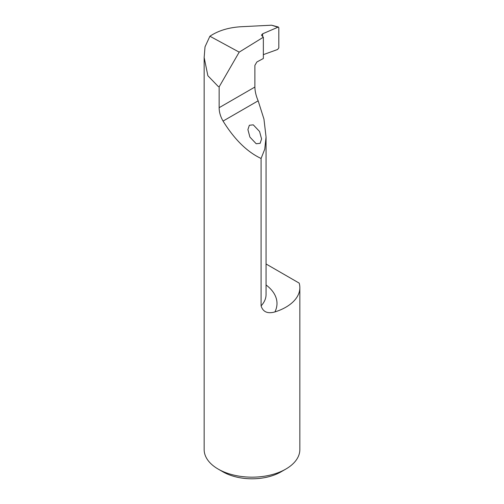 <?xml version="1.0" encoding="UTF-8"?>
<svg xmlns="http://www.w3.org/2000/svg" width="504" height="504" viewBox="0 0 504 504"><rect width="100%" height="100%" fill="white"/><g stroke="black" fill="none" stroke-linecap="round" stroke-linejoin="round"><path stroke-width="0.76" d="M259.573 131.506L261.576 138.997L260.121 143.331L256.202 143.747L249.908 137.088L247.905 129.591L249.36 125.257L253.279 124.841L259.573 131.506M209.903 36.238L239.192 52.139L263.359 37.214L261.463 35.141L262.628 33.812L278.372 27.027L271.568 25.2L240.912 26.744C228.583 27.506 218.251 30.668 209.903 36.238L205.021 46.828L204.151 57.475L207.862 75.72L218.163 86.404L219.146 86.858L219.146 107.686C219.139 112.071 220.443 116.531 223.064 121.08C234.486 139.482 247.162 151.943 261.091 158.47L261.091 305.871C262.975 311.938 267.574 313.961 274.888 311.945A52.322 30.209 0 0 0 266.055 284.974M266.055 263.983L299.193 283.116A47.849 27.626 180 0 1 299.849 287.683L299.849 449.536A47.849 27.626 180 0 1 285.837 469.073A47.849 27.626 180 0 1 218.163 469.073L218.163 469.073A47.849 27.626 180 0 1 204.151 449.536L204.151 57.475M299.849 287.683A47.849 27.626 180 0 1 274.888 311.945M218.163 469.073L223.001 471.864A41.013 23.682 0 0 0 280.999 471.864L285.837 469.073M278.372 27.027L278.825 27.707L278.825 47.911L277.591 49.499L263.359 54.634M261.091 158.47L264.745 149.19L266.055 137.025L263.951 119.089L258.155 100.819C256.07 95.949 254.98 91.356 254.885 87.053L254.885 65.362L256.889 61.973L263.359 58.495L263.359 37.214M219.146 86.858L239.192 52.139M271.568 25.2L277.591 27.115M266.055 137.025L266.055 294.531A41.385 23.89 180 0 1 261.091 305.871M223.064 121.08L258.155 100.819M219.146 107.686L254.885 87.053M262.628 36.584L262.628 33.812"/></g></svg>
